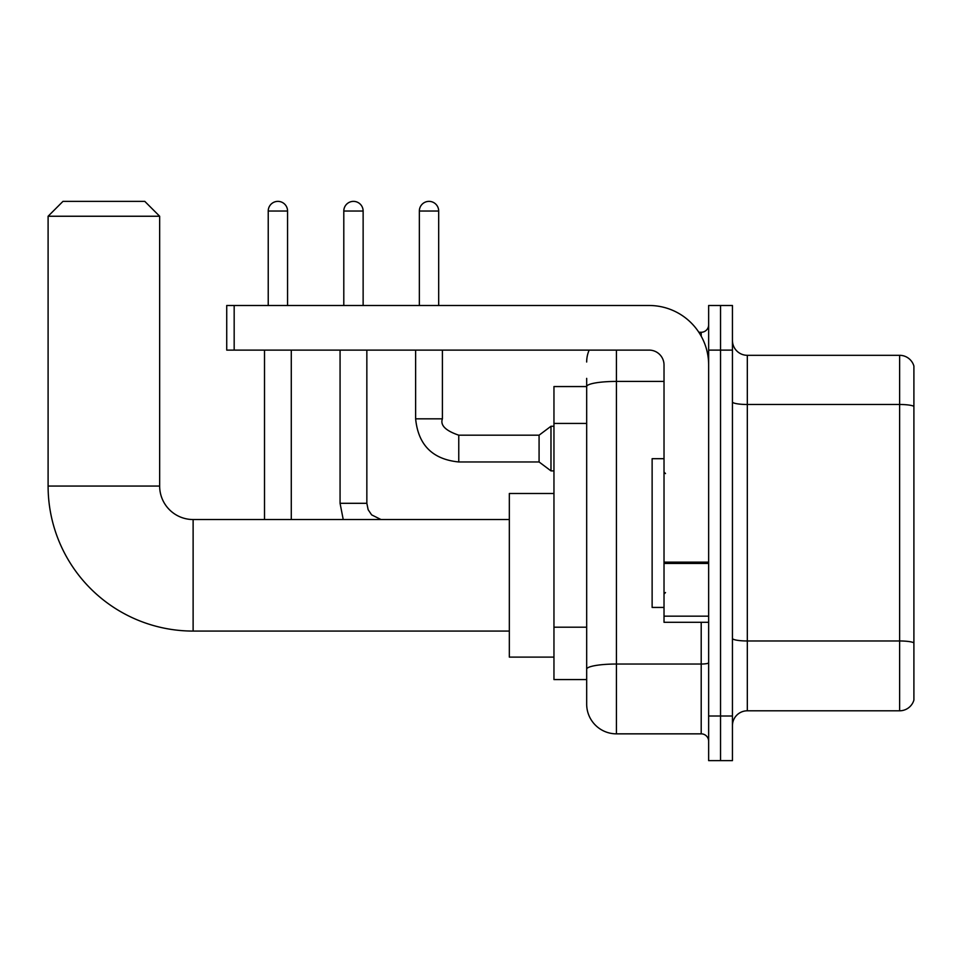 <?xml version="1.0" encoding="UTF-8"?>
<svg xmlns="http://www.w3.org/2000/svg" width="962" height="962" viewBox="0 0 962 962"><rect width="100%" height="100%" fill="white"/><g stroke="black" fill="none" stroke-linecap="round" stroke-linejoin="round"><path stroke-width="1.44" d="M616.426 350.108L616.426 733.85A29.75 29.75 0 0 1 586.676 704.112L586.676 378.367L586.676 386.556L553.956 386.556L553.956 679.569L586.676 679.569M708.645 716.005L708.645 760.629L720.538 760.629L720.538 716.005L720.538 760.629L732.443 760.629L732.443 716.005L720.538 716.005L720.538 350.108L720.538 716.005L708.645 716.005L708.645 350.108L720.538 350.108L720.538 305.495L720.538 350.108L732.443 350.108L732.443 716.005M732.443 350.108L732.443 305.495L708.645 305.495L708.645 350.108M616.426 733.85L701.202 733.85L701.202 622.306M698.833 332.263L701.202 332.263A7.431 7.431 0 0 0 708.645 324.831M586.676 704.112L586.676 674.362M664.02 381.421L616.426 381.421A29.75 5.171 180 0 0 586.676 386.592L586.676 378.367M708.645 741.293A7.431 7.431 0 0 0 701.202 733.85M586.676 362.013A29.75 29.75 0 0 1 589.165 350.108M732.443 725.673A14.875 14.875 0 0 1 747.318 710.798L899.626 710.798L899.626 355.315L747.318 355.315A14.875 14.875 0 0 1 732.443 340.44A14.875 14.875 0 0 0 747.318 355.315L747.318 710.798M913.9 366.029A14.875 14.875 0 0 0 899.626 355.315A14.875 14.875 0 0 1 913.9 366.029L913.9 700.096A14.875 14.875 0 0 1 899.626 710.798M732.443 401.9A14.875 2.585 0 0 0 747.318 404.485L899.626 404.485A14.875 2.585 180 0 1 913.9 406.337L913.9 367.219M509.331 631.072L193.121 631.072A145.021 145.021 0 0 1 48.1 486.063L48.1 216.246L62.975 201.371L144.781 201.371L159.656 216.246L48.1 216.246M193.121 631.072L193.121 519.528A33.466 33.466 0 0 1 159.656 486.063L159.656 216.246M553.956 493.494L509.331 493.494L509.331 657.106L553.956 657.106M268.23 305.495L268.23 211.039A9.668 9.668 0 0 1 277.898 201.371A9.668 9.668 0 0 1 287.566 211.039L287.566 305.495M291.282 519.528L291.282 350.108M264.514 519.528L264.514 350.108M343.795 305.495L343.795 211.039A9.668 9.668 0 0 1 353.463 201.371A9.668 9.668 0 0 1 363.131 211.039L363.131 305.495M419.348 305.495L419.348 211.039A9.668 9.668 0 0 1 429.016 201.371A9.668 9.668 0 0 1 438.684 211.039L438.684 305.495M458.766 461.964C432.599 459.379 418.217 444.997 415.632 418.831C418.217 444.997 432.599 459.379 458.766 461.964C432.599 459.379 418.217 444.997 415.632 418.831C418.217 444.997 432.599 459.379 458.766 461.964C432.599 459.379 418.217 444.997 415.632 418.831C418.217 444.997 432.599 459.379 458.766 461.964C432.599 459.379 418.217 444.997 415.632 418.831C418.217 444.997 432.599 459.379 458.766 461.964C432.599 459.379 418.217 444.997 415.632 418.831C418.217 444.997 432.599 459.379 458.766 461.964C432.599 459.379 418.217 444.997 415.632 418.831C418.217 444.997 432.599 459.379 458.766 461.964C432.599 459.379 418.217 444.997 415.632 418.831C418.217 444.997 432.599 459.379 458.766 461.964C432.599 459.379 418.217 444.997 415.632 418.831C418.217 444.997 432.599 459.379 458.766 461.964C432.599 459.379 418.217 444.997 415.632 418.831L442.4 418.831C440.103 425.252 445.562 430.699 458.766 435.185L539.081 435.185L539.081 461.964L458.766 461.964L458.766 435.221M539.081 435.185L550.985 426.262L550.985 470.887L553.956 470.887M708.645 622.306L664.02 622.306L664.02 562.157L708.645 562.157M708.645 364.983A59.5 59.5 0 0 0 649.146 305.495L234.175 305.495L234.175 350.108L649.146 350.108A14.875 14.875 0 0 1 664.02 364.983L664.02 562.157M234.175 350.108L226.731 350.108L226.731 305.495L234.175 305.495M664.02 458.694L652.128 458.694L652.128 607.431L664.02 607.431M586.676 423.424L553.956 423.424M586.676 627.2L553.956 627.2M708.645 662.734A7.431 1.287 0 0 1 701.202 664.033L616.426 664.033A29.75 5.171 180 0 0 586.676 669.191M701.202 336.183L701.202 332.263M913.9 642.832A14.875 2.585 180 0 0 899.626 640.969L747.318 640.969A14.875 2.585 0 0 1 732.443 638.395M48.1 486.063L159.656 486.063M268.23 211.039L287.566 211.039M343.23 519.528L340.067 503.306L343.23 519.528L340.067 503.306L343.23 519.528L340.067 503.306L343.23 519.528L340.067 503.306L366.847 503.306L366.847 350.108M343.795 211.039L363.131 211.039M442.4 418.831L442.4 350.108M419.348 211.039L438.684 211.039M708.645 563.443L664.02 563.443M664.02 616.161L708.645 616.161M509.331 519.528L193.121 519.528M366.847 503.306L368.145 509.692L371.633 514.874L381 519.528M340.067 503.306L340.067 350.108M539.081 461.964L550.985 470.887M415.632 418.831L415.632 350.108M550.985 426.262L553.956 426.262M665.512 473.569L664.02 472.077M665.512 592.556L664.02 594.035"/></g></svg>
